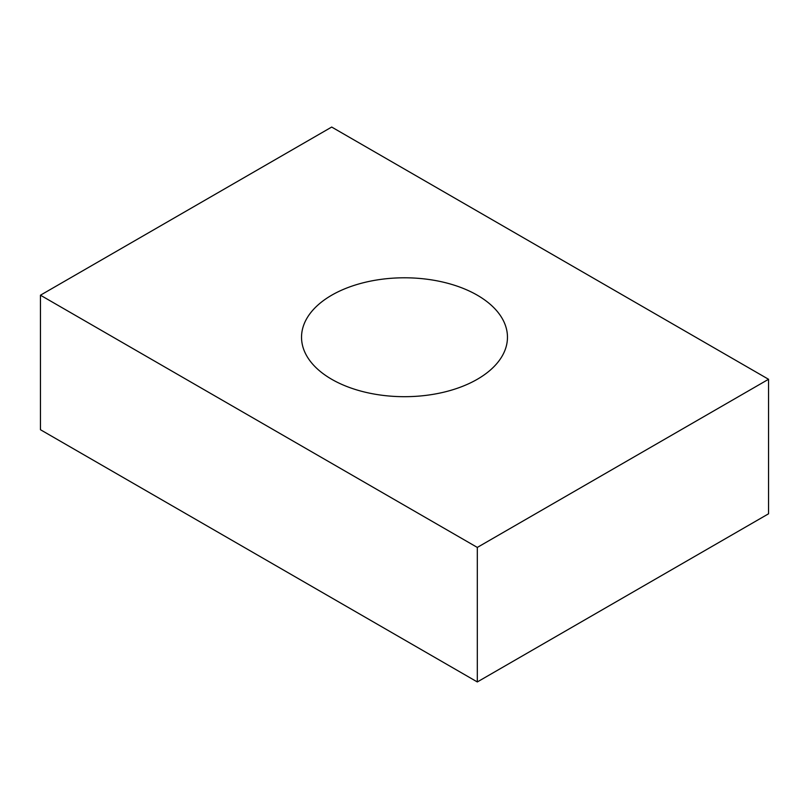 <?xml version="1.0" encoding="UTF-8"?>
<svg xmlns="http://www.w3.org/2000/svg" width="809" height="809" viewBox="0 0 809 809"><rect width="100%" height="100%" fill="white"/><g stroke="black" fill="none" stroke-linecap="round" stroke-linejoin="round"><path stroke-width="1.21" d="M477.31 295.204A102.965 59.451 0 0 0 365.092 282.321A102.965 59.451 0 0 0 301.535 337.242A102.965 59.451 0 0 0 331.69 379.279A102.965 59.451 0 0 0 443.908 392.163A102.965 59.451 0 0 0 507.465 337.242A102.965 59.451 0 0 0 477.31 295.204M768.55 379.279L331.69 127.053L40.45 295.204L477.31 547.42L768.55 379.279L768.55 513.796L477.31 681.947L40.45 429.721L40.45 295.204M477.31 547.42L477.31 681.947"/></g></svg>
